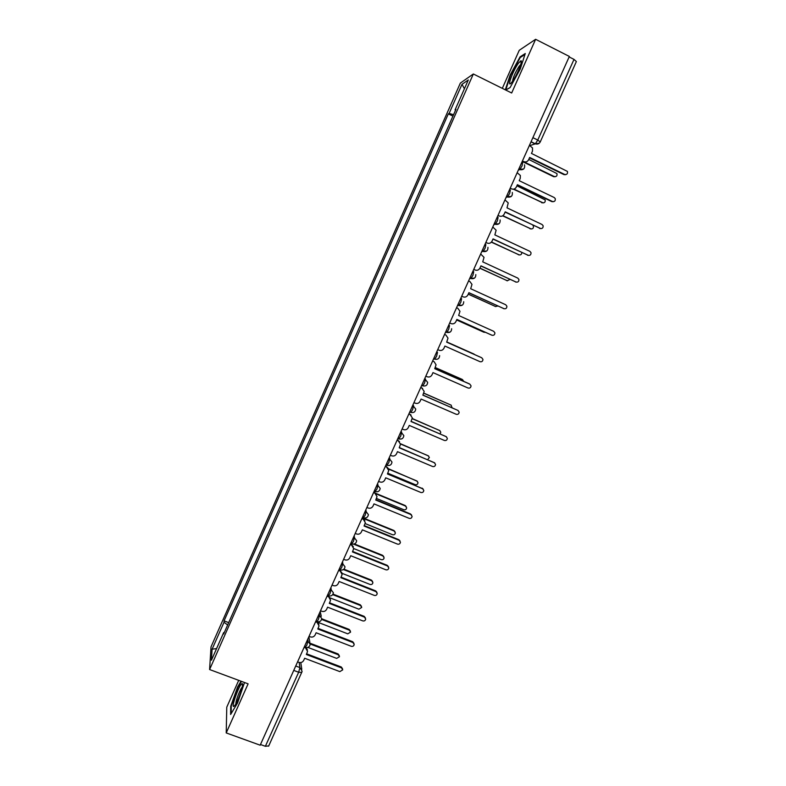 <?xml version="1.0" encoding="UTF-8"?>
<svg xmlns="http://www.w3.org/2000/svg" width="786" height="786" viewBox="0 0 786 786"><rect width="100%" height="100%" fill="white"/><g stroke="black" fill="none" stroke-linecap="round" stroke-linejoin="round"><path stroke-width="1.18" d="M238.708 680.352L226.771 707.164L226.221 732.925L260.176 745.197L569.349 56.445L535.62 39.3L519.261 50.284L502.313 88.356M473.339 73.982L460.35 83.09L211.021 646.878L209.597 669.534L473.339 73.982L511.666 92.994L535.62 39.3M226.221 732.925L248.111 683.84L209.597 669.534M268.655 745.904L265.383 746.287L298.651 672.246L299.928 667.589L299.171 662.46M260.48 744.519L265.383 746.287M569.133 56.926L574.006 59.392L576.374 61.554L540.247 141.932L537.762 140.046L574.006 59.392M453.551 114.727L449.14 113.39L461.991 84.328L468.309 79.966L455.074 109.853L455.546 110.217M224.285 632.573L223.676 632.563L223.627 634.047L455.939 109.342L455.074 109.853M223.676 632.563L211.424 660.23L212.092 649.226L224.02 622.257L227.645 624.968M449.14 113.39L448.334 113.872L224.069 620.861L224.02 622.257M505.712 90.046L510.065 87.61L520.263 69.011L525.264 53.517L520.047 56.887L510.104 75.132L505.3 89.84M241.037 681.216L237.549 687.072L230.72 706.27L230.622 714.474L237.578 702.959L244.525 682.513M452.933 116.112L448.334 113.872M228.687 622.62L224.069 620.861M461.991 84.328L464.418 88.749M216.592 648.568L212.092 649.226M520.696 57.221L520.047 56.887M231.261 706.467L230.72 706.27M522.425 160.973L523.731 161.602C525.844 162.378 527.485 161.749 528.634 159.725L529.656 157.446L564.662 174.463C566.932 174.787 567.856 173.765 567.404 171.397L531.464 153.427L532.486 151.148L532.515 147.915L529.43 145.381M565.566 174.669L563.965 174.61L529.479 157.848M523.731 161.602L522.258 161.356M523.555 161.651L554.268 176.545C556.478 176.85 557.362 175.858 556.93 173.568L528.762 159.44M555.162 176.742L553.619 176.673L522.209 161.444M510.193 188.227L511.499 188.856C513.612 189.613 515.243 188.984 516.392 186.96L517.414 184.7L552.43 201.511C554.621 201.855 555.555 200.882 555.24 198.593L554.228 197.532L519.212 180.692L520.234 178.422L520.361 175.475L517.168 172.694M553.197 201.707L551.762 201.589L517.267 185.034M511.499 188.856L510.045 188.552M498 215.384L499.307 215.993C501.429 216.739 503.06 216.111 504.199 214.106L505.221 211.847L540.247 228.451C542.35 228.814 543.303 227.881 543.106 225.67L542.035 224.491L507.009 207.848L508.228 202.906L504.956 199.899M540.856 228.628L505.093 212.122M499.307 215.993L497.882 215.639M518.318 63.371C512.452 71.497 506.194 89.457 511.755 82.294L512.501 81.302C516.992 75.201 523.132 60.217 520.931 60.748L518.318 63.371M520.745 64.462L519.124 66.289C515.341 72.332 513.13 77.333 512.511 81.282M510.104 87.551L505.762 89.968L510.586 75.21L520.224 57.525L524.96 54.48M241.901 683.702C239.091 684.793 230.75 708.255 233.864 706.398L234.817 705.435C238.305 701.033 244.367 682.857 242.127 683.624L241.901 683.702M242.196 687.18C240.27 688.733 235.495 701.25 235.908 703.706M231.172 713.55L231.261 706.044L237.873 687.426L241.489 681.383M513.956 189.082L542.448 202.729C544.57 203.053 545.474 202.12 545.17 199.899L516.923 185.791M543.205 202.916L513.386 189.18M502.902 215.678L530.668 228.814C532.712 229.168 533.635 228.264 533.429 226.122L532.859 225.277M531.267 228.991L502.627 215.855M485.856 242.432L487.163 243.041C489.285 243.778 490.916 243.139 492.056 241.135L493.068 238.895L528.104 255.293C530.147 255.666 531.11 254.772 531.002 252.64L529.892 251.343L494.856 234.906L496.123 230.2L492.783 227.007M528.546 255.44L492.969 239.101M487.163 243.041L485.768 242.628M473.762 269.382L475.068 269.981C477.19 270.708 478.812 270.07 479.951 268.075L480.963 265.835L516.009 282.036C517.984 282.41 518.957 281.565 518.927 279.492L517.797 278.106L482.742 261.866L484.038 257.356L480.659 254.016M516.264 282.135L480.894 265.982M475.068 269.981L473.703 269.519M461.716 296.234L463.013 296.823C465.135 297.54 466.766 296.902 467.896 294.907L468.898 292.677L503.964 308.682C505.879 309.065 506.862 308.24 506.891 306.235L505.742 304.762L470.676 288.727L471.983 284.404L469.89 281.526L468.584 280.926M504.023 308.711L468.859 292.775M463.013 296.823L461.677 296.312M491.525 242L518.927 254.811C520.696 255.214 521.649 254.477 521.806 252.601M519.359 254.959L491.378 242.176M479.941 268.114L507.225 280.72L510.006 279.452M507.481 280.818L479.873 268.252M468.269 294.072L495.573 306.53L497.902 306.029M495.642 306.56L468.23 294.161M451.007 323.567L449.69 322.997L451.007 323.567C453.129 324.264 454.75 323.626 455.89 321.651L456.882 319.421L491.957 335.229C493.834 335.612 494.807 334.816 494.905 332.861L493.726 331.319L458.651 315.481L459.977 311.325L457.855 308.318L456.548 307.729M491.672 335.121L456.872 319.46M456.656 319.941L483.96 332.252L485.404 332.321M483.704 332.154L456.637 319.971M437.743 349.632L439.05 350.212C441.162 350.9 442.793 350.261 443.923 348.286L444.915 346.066L480 361.678C481.828 362.061 482.81 361.295 482.948 359.389L481.759 357.787L446.674 342.146L448 338.127L445.868 335.023L444.562 334.433L445.868 335.023M446.684 342.126L481.346 357.591M474.832 354.683L446.772 341.92L474.096 354.103M425.825 376.18L427.132 376.749C429.244 377.437 430.866 376.789 431.995 374.824L432.988 372.613L468.083 388.029C469.871 388.402 470.853 387.665 471.04 385.818L469.832 384.148L434.746 368.703L436.063 364.812L434.147 361.727M432.644 360.98L433.508 361.364M434.776 368.634L469.35 383.853M432.614 361.039L433.921 361.619M463.73 381.377L462.551 379.648L435.228 367.612M435.267 367.553L462.099 379.363M413.947 402.629L415.254 403.198C417.376 403.866 418.997 403.228 420.117 401.263L421.109 399.062L456.214 414.281C457.963 414.654 458.945 413.937 459.162 412.129L457.953 410.42L422.858 395.171L424.175 391.389L421.63 387.812L422.622 388.451M420.765 387.429L421.63 387.812M422.917 395.034L458.14 410.508M420.716 387.557L422.023 388.117M452.078 407.708L451.056 405.104L423.733 393.216M423.782 393.098L451.243 405.203M402.118 428.989L403.424 429.549C405.547 430.207 407.168 429.559 408.278 427.604L409.27 425.413L444.385 440.445C446.104 440.808 447.087 440.111 447.332 438.342L446.124 436.594L411.009 421.532L412.326 417.857L409.801 414.163L411.098 415.106M408.936 413.79L409.801 414.163M411.098 421.345L446.468 436.78M408.858 413.967L410.164 414.527M440.121 433.793L440.779 432.172L439.6 430.473L412.218 418.712M412.257 418.516L439.944 430.659M390.328 455.241L391.634 455.792C393.757 456.45 395.378 455.801 396.488 453.846L397.47 451.665L432.595 466.501C434.294 466.864 435.277 466.186 435.552 464.457L434.334 462.669L399.209 447.804L400.516 444.218L398.021 440.415L399.553 441.663M397.156 440.042L398.021 440.415M399.317 447.558L434.815 462.964M397.048 440.278L398.355 440.828M427.722 459.584L429.372 457.491L428.193 455.752L400.516 444.011M400.496 443.736L428.675 456.047M378.587 481.405L379.893 481.946C382.016 482.594 383.627 481.936 384.747 480L385.72 477.819L420.854 492.468C422.524 492.832 423.507 492.164 423.801 490.474L422.583 488.646L387.449 473.968L388.746 470.48L386.28 466.57L387.999 468.112M385.415 466.206L386.28 466.57M387.586 473.673L423.192 489.049M385.278 466.491L386.594 467.041M387.793 473.211L415.146 484.648C416.767 484.991 417.72 484.353 418.005 482.712L416.816 480.934L388.549 469.095M388.372 468.692L417.415 481.327M366.885 507.471L368.192 508.011C370.314 508.64 371.925 507.982 373.036 506.046L374.008 503.885L409.152 518.338C410.803 518.701 411.785 518.043 412.1 516.382L410.872 514.535L375.737 500.043L377.025 496.634L374.578 492.625L376.445 494.443M373.714 492.272L374.578 492.625M375.895 499.69L410.518 513.965L411.579 515.027M373.556 492.616L374.863 493.156M376.455 498.442L403.817 509.731C405.409 510.075 406.362 509.446 406.667 507.835L405.488 506.037L376.15 493.903M375.62 493.294L405.144 505.506L406.175 506.528M355.233 533.439L356.539 533.969C358.662 534.588 360.273 533.94 361.373 532.004L362.346 529.843L397.5 544.118C399.121 544.472 400.103 543.833 400.438 542.202L399.209 540.326L364.065 526.021L365.343 522.68L362.916 518.593L364.891 520.656M362.051 518.239L362.916 518.593M364.252 525.608L398.875 539.707L400.005 540.906M361.874 518.632L363.181 519.173M365.146 523.574L392.528 534.726C394.11 535.07 395.053 534.451 395.378 532.869L394.189 531.041L362.169 517.974M362.346 517.591L393.874 530.462L394.965 531.621M343.61 559.318L344.926 559.838C347.039 560.447 348.65 559.789 349.76 557.863L350.723 555.712L385.877 569.801C387.488 570.155 388.471 569.526 388.815 567.924L387.586 566.028L352.433 551.91L353.7 548.638L351.303 544.462L353.356 546.751M350.438 544.108L351.303 544.462M352.649 551.438L387.282 565.35L388.451 566.686M350.232 544.57L351.548 545.091M353.71 548.549L381.279 559.632C382.841 559.976 383.784 559.367 384.128 557.805L382.939 555.967L353.533 544.118M354.358 543.932L382.644 555.338L383.774 556.626M332.046 585.098L333.352 585.609C335.475 586.218 337.076 585.55 338.176 583.634L339.139 581.493L374.303 595.395C375.895 595.739 376.877 595.12 377.241 593.538L376.013 591.632L340.849 577.7L342.106 574.487L339.729 570.233L341.841 572.729M338.864 569.889L339.729 570.233M341.085 577.179L375.728 590.905L376.926 592.359M338.638 570.4L339.945 570.921M342.038 573.328L370.068 584.45C371.611 584.784 372.564 584.185 372.908 582.662L371.719 580.805L343.453 569.555M343.934 569.172L371.454 580.117L372.613 581.522M320.511 610.781L321.818 611.292C323.94 611.881 325.551 611.223 326.642 609.307L327.605 607.175L362.778 620.891C364.35 621.225 365.323 620.616 365.696 619.073L364.478 617.138L329.305 603.393L330.552 600.239L328.204 595.916L330.346 598.598M327.34 595.572L328.204 595.916M329.56 602.813L364.213 616.362L365.431 617.934M327.084 596.142L328.391 596.653M330.189 597.94L358.897 609.189L361.737 607.421L360.548 605.544L332.704 594.619M333.018 594.108L360.302 604.817L361.481 606.33M309.026 636.375L310.332 636.876C312.455 637.456 314.056 636.798 315.157 634.892L316.11 632.759L351.283 646.298C352.845 646.632 353.818 646.033 354.211 644.5L352.983 642.555L317.799 628.997L319.037 625.892L316.768 621.765M317.239 621.755L318.88 624.339M318.084 628.368L352.737 641.73L353.965 643.41M315.569 621.785L316.886 622.296M317.937 622.296L347.776 633.84L350.605 632.091L349.406 630.205L321.612 619.437M321.759 618.798L349.19 629.429L350.379 631.04M297.58 661.871L298.886 662.372C301.009 662.942 302.61 662.284 303.701 660.378L304.654 658.255L339.837 671.617L342.755 669.839L341.527 667.884L306.344 654.502L307.562 651.447L305.351 647.497M306.285 647.595L307.454 649.983M306.648 653.824L341.311 667.009L342.549 668.778M304.103 647.34L305.41 647.841M307.876 647.399L336.683 658.393L339.503 656.683L338.314 654.777L310.254 644.048M310.224 643.282L338.108 653.952L339.306 655.662M305.115 647.281L306.805 645.267L308.063 640.678L307.788 639.126M307.238 640.364L310.224 644.314C309.664 646.868 308.083 647.9 305.489 647.428L304.27 646.966M316.945 621.657L318.389 619.476L319.607 614.957L319.293 613.502M318.782 614.632L321.779 618.572C321.238 621.146 319.656 622.178 317.023 621.697L315.825 621.225M328.224 595.759L330.012 593.587L331.201 589.136L330.837 587.781M330.375 588.802L333.372 592.742C332.851 595.326 331.26 596.368 328.607 595.867L328.951 595.965M339.857 569.87L341.684 567.6L342.843 563.218L342.431 561.961M342.008 562.884L345.005 566.804C344.504 569.408 342.912 570.449 340.23 569.948L339.051 569.477M351.519 543.883L353.395 541.515L354.515 537.202L354.064 536.052M353.69 536.867L356.687 540.768C356.205 543.391 354.614 544.452 351.902 543.932L350.733 543.46M363.23 517.797L365.146 515.341L366.237 511.097L365.736 510.045M365.411 510.762L368.408 514.634C367.956 517.286 366.355 518.357 363.604 517.827L362.454 517.355M374.981 491.623L376.946 489.069L378.007 484.893L377.447 483.94M377.172 484.549L380.178 488.391C379.746 491.083 378.145 492.164 375.354 491.623L374.215 491.152M386.781 465.341L388.785 462.689L389.807 458.592L389.208 457.737M388.982 458.248L391.978 462.05C391.585 464.781 389.974 465.872 387.144 465.322L386.014 464.85M398.62 438.971L400.673 436.22L401.666 432.192L401.017 431.445M400.84 431.838L403.837 435.601C403.473 438.372 401.852 439.492 398.983 438.932L397.863 438.46M409.673 412.149L410.852 412.444L412.601 409.653L413.564 405.694L412.866 405.045M412.729 405.34L415.725 409.044C415.401 411.874 413.78 413.004 410.852 412.444L409.752 411.972M421.61 385.572L422.77 385.857L424.578 382.988L425.501 379.098L424.754 378.557M424.676 378.744L427.663 382.379C427.388 385.268 425.757 386.427 422.77 385.857L421.689 385.386M433.577 358.897L434.737 359.173L436.603 356.215L437.488 352.403L436.692 351.961M436.662 352.04L437.488 352.403M450.005 332.154L445.603 332.124L446.743 332.399L448.668 329.344L449.513 325.61L448.688 325.237M457.609 305.361L458.788 305.518L460.773 302.374L461.588 298.719L460.763 298.346M469.674 278.499L470.883 278.549L472.926 275.306L473.712 271.72L472.887 271.337M481.779 251.54L483.017 251.471L485.129 248.13L485.876 244.623L485.05 244.24M493.922 224.472L495.2 224.295L497.381 220.856L498.088 217.427L497.263 217.034M506.115 197.306L507.422 197.021L509.672 193.474L510.34 190.124L509.515 189.721M518.357 170.031L519.693 169.648L522.012 165.993L522.651 162.712L521.825 162.319M295.723 665.997L299.928 667.589L302.089 671.215L301.795 672.374L298.651 672.246L293.748 670.399M529.902 145.606L535.354 143.818L537.762 140.046L532.888 137.658M531.002 141.863L535.178 143.907L539.304 143.19M457.658 305.253L462.188 305.214M469.773 278.273L474.39 278.175M481.926 251.196L486.632 251.039M494.129 224.02L498.914 223.814M506.371 196.736L511.224 196.49M518.662 169.354L523.574 169.059M398.767 439.03L401.508 438.961M386.967 465.42L389.424 465.42M375.207 491.702L377.329 491.781M363.486 517.895L365.235 518.023M351.814 543.991L353.14 544.138M340.181 569.988L341.036 570.125M301.814 672.128L268.615 746.189M540.12 142.02L540.247 141.932C539.157 143.848 537.526 144.477 535.354 143.818L531.071 141.716M564.662 174.463L563.965 174.61M553.619 176.673L554.268 176.545M552.43 201.511L551.762 201.589M540.247 228.451L539.609 228.48M541.819 202.808L542.448 202.729M530.059 228.844L530.668 228.814M528.104 255.293L527.494 255.263M516.009 282.036L515.42 281.948M503.964 308.682L503.404 308.544M518.347 254.782L518.927 254.811M506.675 280.631L507.225 280.72M495.042 306.393L495.573 306.53M491.957 335.229L491.427 335.033M483.459 332.056L483.96 332.252M481.759 357.787L481.248 357.542M422.583 488.646L422.19 488.135M410.872 514.535L410.518 513.965M405.144 505.506L405.488 506.037M399.209 540.326L398.875 539.707M393.874 530.462L394.189 531.041M387.586 566.028L387.282 565.35M382.644 555.338L382.939 555.967M376.013 591.632L375.728 590.905M371.454 580.117L371.719 580.805M364.478 617.138L364.213 616.362M360.302 604.817L360.548 605.544M352.983 642.555L352.737 641.73M349.19 629.429L349.406 630.205M341.527 667.884L341.311 667.009M338.108 653.952L338.314 654.777M518.74 169.186L519.693 169.648C523.505 170.159 525.127 168.548 524.527 164.814M506.449 196.559L507.422 197.021C511.077 197.561 512.708 196.038 512.315 192.452M494.207 223.833L495.2 224.295C498.717 224.855 500.358 223.411 500.122 219.962M482.015 250.999L483.017 251.471C486.406 252.041 488.057 250.665 487.949 247.335M469.861 278.077L470.883 278.549C474.174 279.128 475.815 277.802 475.815 274.589M457.747 305.047L458.788 305.518C461.981 306.098 463.632 304.83 463.72 301.716M445.691 331.928L446.743 332.399C449.857 332.979 451.498 331.751 451.655 328.715M433.666 358.701L434.737 359.173C437.782 359.752 439.413 358.563 439.639 355.606M327.418 595.395L328.607 595.867M321.268 616.283L320.187 611.498M309.841 642.211L308.849 636.748M300.783 662.569L301.795 669.269M521.059 63.332L520.931 60.748M242.452 685.814L242.127 683.624"/></g></svg>
